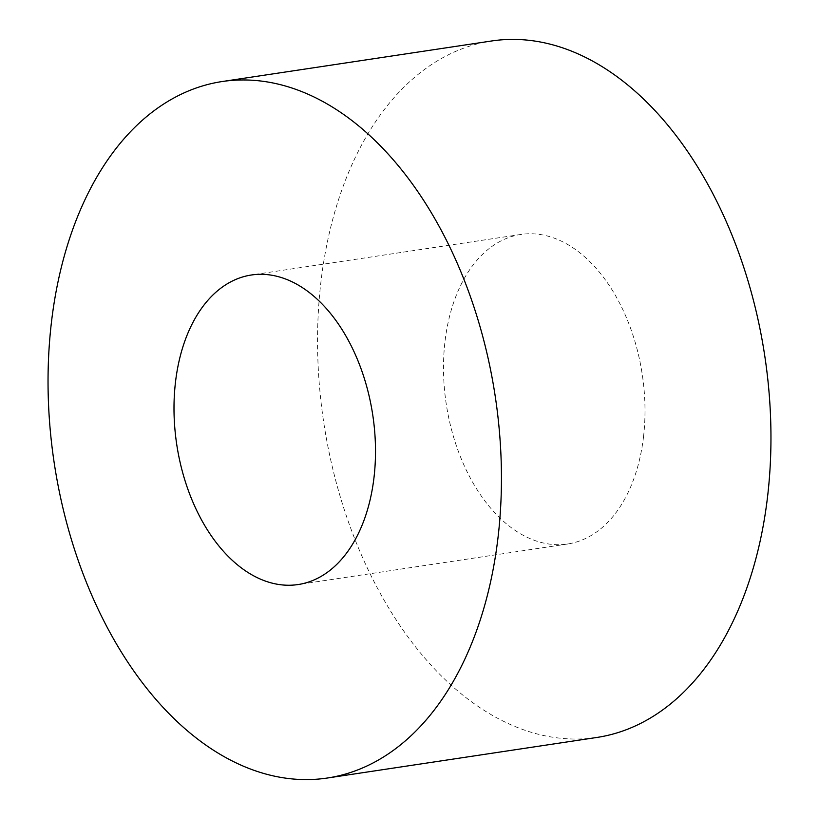<?xml version="1.0" encoding="UTF-8"?>
<svg xmlns="http://www.w3.org/2000/svg" width="819" height="819" viewBox="0 0 819 819"><rect width="100%" height="100%" fill="white"/><g stroke="black" fill="none" stroke-linecap="round" stroke-linejoin="round"><path stroke-width="0.61" stroke-dasharray="4.09 3.07" d="M643.509 436.896A156.531 99.14 -98.6 0 0 520.956 234.439A156.531 99.14 -98.6 0 0 444.993 341.543A156.531 99.14 -98.6 0 0 567.547 544.011A156.531 99.14 -98.6 0 0 643.509 436.896M491.84 40.95A352.19 223.075 -98.6 0 0 320.925 281.951A352.19 223.075 -98.6 0 0 596.662 737.489M520.956 234.439L251.453 274.989M567.547 544.011L298.044 584.561"/><path stroke-width="1.23" d="M374.007 477.457A156.531 99.14 -98.6 0 0 251.453 274.989A156.531 99.14 -98.6 0 0 175.491 382.104A156.531 99.14 -98.6 0 0 298.044 584.561A156.531 99.14 -98.6 0 0 374.007 477.457M51.413 322.512A352.19 223.075 -98.6 0 0 327.16 778.05A352.19 223.075 -98.6 0 0 498.075 537.049A352.19 223.075 -98.6 0 0 222.338 81.511A352.19 223.075 -98.6 0 0 51.413 322.512M327.16 778.05L596.662 737.489A352.19 223.075 -98.6 0 0 767.587 496.488A352.19 223.075 -98.6 0 0 491.84 40.95L222.338 81.511"/></g></svg>
